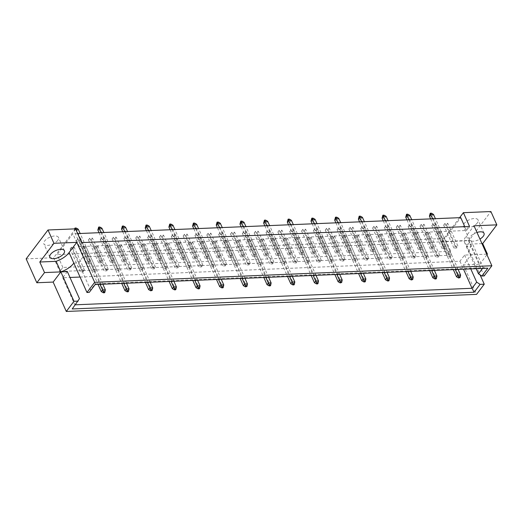 <?xml version="1.0" encoding="UTF-8"?>
<svg xmlns="http://www.w3.org/2000/svg" width="523" height="523" viewBox="0 0 523 523"><rect width="100%" height="100%" fill="white"/><g stroke="black" fill="none" stroke-linecap="round" stroke-linejoin="round"><path stroke-width="0.39" stroke-dasharray="2.62 1.96" d="M57.713 240.417A7.969 3.726 -24.1 0 1 50.103 245.006A7.969 3.726 -24.1 0 1 43.912 243.94A7.969 3.726 -24.1 0 1 44.664 240.959A7.969 3.726 -24.1 0 1 52.274 236.37A7.969 3.726 -24.1 0 1 58.465 237.435A7.969 3.726 -24.1 0 1 57.713 240.417M477.309 222.935A7.969 3.726 -24.1 0 1 469.7 227.525A7.969 3.726 -24.1 0 1 463.509 226.459A7.969 3.726 -24.1 0 1 464.254 223.478A7.969 3.726 -24.1 0 1 471.864 218.889A7.969 3.726 -24.1 0 1 478.055 219.954A7.969 3.726 -24.1 0 1 477.309 222.935M476.976 232.447A7.969 3.726 155.9 0 0 470.21 236.795A7.969 3.726 155.9 0 0 469.464 239.776A7.969 3.726 155.9 0 0 479.937 239.063M484.18 275.935L466.313 235.984L474.008 225.805M80.065 277.046L459.939 261.219L464.587 255.074L471.112 254.806L466.385 244.241A15.938 7.459 -24.1 0 1 464.516 242.332A15.938 7.459 -24.1 0 1 466.013 236.363A15.938 7.459 -24.1 0 1 466.313 235.984M73.821 263.095L78.483 262.899L83.131 256.754L471.02 240.593L466.372 246.738L471.033 246.549A15.938 7.459 155.9 0 0 470.733 246.928A15.938 7.459 155.9 0 0 469.242 252.89A15.938 7.459 155.9 0 0 471.112 254.806L463.417 264.978L479.735 264.298L469.053 240.417L490.894 211.54M80.64 238.606L79.372 240.286L76.574 240.403L77.849 238.723L80.64 238.606L90.917 261.565L89.642 263.246L86.844 263.363L88.119 261.683L90.917 261.565M70.128 248.935L71.396 247.255L74.194 247.137L72.919 248.817L70.128 248.935L80.398 271.895L81.666 270.214L84.465 270.097L83.196 271.777L80.398 271.895M92.486 238.115L91.218 239.796L88.42 239.907L89.688 238.233L92.486 238.115L102.756 261.075L101.488 262.755L98.69 262.873L99.958 261.193L102.756 261.075M81.967 248.438L83.235 246.758L86.034 246.64L84.765 248.32L81.967 248.438L92.238 271.398L93.506 269.724L96.304 269.606L95.036 271.287L92.238 271.398M104.325 237.619L103.057 239.299L100.259 239.416L101.527 237.736L104.325 237.619L114.596 260.585L113.328 262.258L110.53 262.376L111.798 260.696L114.596 260.585M93.807 247.948L95.081 246.268L97.873 246.15L96.605 247.83L93.807 247.948L104.077 270.907L105.352 269.227L108.15 269.11L106.875 270.79L104.077 270.907M116.171 237.128L114.897 238.808L112.099 238.919L113.373 237.246L116.171 237.128L126.442 260.088L125.167 261.768L122.375 261.886L123.644 260.206L126.442 260.088M105.653 247.451L106.921 245.771L109.719 245.66L108.451 247.333L105.653 247.451L115.923 270.417L117.191 268.737L119.989 268.619L118.721 270.299L115.923 270.417M128.011 236.631L126.743 238.311L123.944 238.429L125.213 236.749L128.011 236.631L138.281 259.598L137.013 261.271L134.215 261.389L135.483 259.709L138.281 259.598M117.492 246.961L118.76 245.28L121.558 245.163L120.29 246.843L117.492 246.961L127.762 269.92L129.031 268.24L131.829 268.122L130.56 269.803L127.762 269.92M139.85 236.141L138.582 237.821L135.784 237.939L137.052 236.259L139.85 236.141L150.121 259.101L148.852 260.781L146.054 260.899L147.323 259.218L150.121 259.101M129.331 246.464L130.606 244.784L133.404 244.672L132.129 246.346L129.331 246.464L139.608 269.43L140.877 267.75L143.675 267.632L142.4 269.312L139.608 269.43M151.696 235.644L150.421 237.324L147.63 237.442L148.898 235.762L151.696 235.644L161.967 258.61L160.698 260.291L157.9 260.402L159.169 258.728L161.967 258.61M141.177 245.973L142.446 244.293L145.244 244.176L143.975 245.856L141.177 245.973L151.448 268.933L152.716 267.253L155.514 267.135L154.246 268.815L151.448 268.933M163.536 235.154L162.267 236.834L159.469 236.952L160.738 235.272L163.536 235.154L173.806 258.114L172.538 259.794L169.74 259.911L171.008 258.231L173.806 258.114M153.017 245.477L154.285 243.803L157.083 243.685L155.815 245.365L153.017 245.477L163.287 268.443L164.562 266.763L167.353 266.645L166.085 268.325L163.287 268.443M175.375 234.657L174.107 236.337L171.309 236.455L172.577 234.775L175.375 234.657L185.645 257.623L184.377 259.303L181.579 259.415L182.854 257.741L185.645 257.623M164.863 244.986L166.131 243.306L168.929 243.188L167.654 244.869L164.863 244.986L175.133 267.946L176.401 266.266L179.199 266.155L177.931 267.828L175.133 267.946M187.221 234.167L185.946 235.847L183.155 235.965L184.423 234.284L187.221 234.167L197.491 257.126L196.223 258.807L193.425 258.924L194.693 257.244L197.491 257.126M176.702 244.489L177.97 242.816L180.768 242.698L179.5 244.378L176.702 244.489L186.973 267.456L188.241 265.776L191.039 265.658L189.771 267.338L186.973 267.456M199.06 233.676L197.792 235.35L194.994 235.468L196.262 233.788L199.06 233.676L209.331 256.636L208.062 258.316L205.264 258.434L206.533 256.754L209.331 256.636M188.542 243.999L189.816 242.319L192.608 242.201L191.34 243.881L188.542 243.999L198.812 266.959L200.087 265.279L202.885 265.168L201.61 266.841L198.812 266.959M210.9 233.18L209.631 234.86L206.833 234.977L208.108 233.297L210.9 233.18L221.177 256.139L219.902 257.819L217.104 257.937L218.379 256.257L221.177 256.139M200.387 243.509L201.656 241.829L204.454 241.711L203.186 243.391L200.387 243.509L210.658 266.469L211.926 264.788L214.724 264.671L213.456 266.351L210.658 266.469M222.746 232.689L221.477 234.363L218.679 234.481L219.948 232.8L222.746 232.689L233.016 255.649L231.748 257.329L228.95 257.447L230.218 255.767L233.016 255.649M212.227 243.012L213.495 241.332L216.293 241.214L215.025 242.894L212.227 243.012L222.497 265.972L223.766 264.298L226.564 264.18L225.295 265.861L222.497 265.972M234.585 232.192L233.317 233.873L230.519 233.99L231.787 232.31L234.585 232.192L244.856 255.152L243.587 256.832L240.789 256.95L242.057 255.27L244.856 255.152M224.066 242.522L225.341 240.841L228.139 240.724L226.864 242.404L224.066 242.522L234.343 265.481L235.612 263.801L238.41 263.684L237.135 265.364L234.343 265.481M246.431 231.702L245.156 233.382L242.358 233.493L243.633 231.82L246.431 231.702L256.701 254.662L255.427 256.342L252.635 256.46L253.903 254.779L256.701 254.662M235.912 242.025L237.181 240.345L239.979 240.227L238.71 241.907L235.912 242.025L246.183 264.984L247.451 263.311L250.249 263.193L248.981 264.873L246.183 264.984M258.27 231.205L257.002 232.885L254.204 233.003L255.472 231.323L258.27 231.205L268.541 254.171L267.273 255.845L264.475 255.963L265.743 254.283L268.541 254.171M247.752 241.534L249.02 239.854L251.818 239.737L250.55 241.417L247.752 241.534L258.022 264.494L259.29 262.814L262.088 262.696L260.82 264.377L258.022 264.494M270.11 230.715L268.842 232.395L266.044 232.506L267.312 230.833L270.11 230.715L280.38 253.675L279.112 255.355L276.314 255.472L277.589 253.792L280.38 253.675M259.598 241.038L260.866 239.357L263.664 239.246L262.389 240.92L259.598 241.038L269.868 263.997L271.136 262.324L273.934 262.206L272.666 263.886L269.868 263.997M281.956 230.218L280.681 231.898L277.89 232.016L279.158 230.336L281.956 230.218L292.226 253.184L290.958 254.858L288.16 254.976L289.428 253.295L292.226 253.184M271.437 240.547L272.705 238.867L275.503 238.75L274.235 240.43L271.437 240.547L281.707 263.507L282.976 261.827L285.774 261.709L284.505 263.389L281.707 263.507M293.795 229.728L292.527 231.408L289.729 231.526L290.997 229.845L293.795 229.728L304.066 252.687L302.797 254.368L299.999 254.485L301.268 252.805L304.066 252.687M283.276 240.05L284.545 238.37L287.343 238.259L286.074 239.933L283.276 240.05L293.547 263.017L294.822 261.337L297.613 261.219L296.345 262.899L293.547 263.017M305.635 229.231L304.366 230.911L301.568 231.029L302.843 229.349L305.635 229.231L315.912 252.197L314.637 253.877L311.839 253.988L313.114 252.315L315.912 252.197M295.122 239.56L296.391 237.88L299.189 237.762L297.914 239.442L295.122 239.56L305.393 262.52L306.661 260.84L309.459 260.722L308.191 262.402L305.393 262.52M317.481 228.741L316.212 230.421L313.414 230.538L314.683 228.858L317.481 228.741L327.751 251.7L326.483 253.38L323.685 253.498L324.953 251.818L327.751 251.7M306.962 239.063L308.23 237.39L311.028 237.272L309.76 238.952L306.962 239.063L317.232 262.03L318.5 260.349L321.299 260.232L320.03 261.912L317.232 262.03M329.32 228.244L328.052 229.924L325.254 230.042L326.522 228.361L329.32 228.244L339.59 251.21L338.322 252.89L335.524 253.001L336.792 251.328L339.59 251.21M318.801 238.573L320.076 236.893L322.868 236.775L321.599 238.455L318.801 238.573L329.072 261.533L330.346 259.853L333.144 259.741L331.87 261.415L329.072 261.533M341.166 227.753L339.891 229.434L337.093 229.551L338.368 227.871L341.166 227.753L351.436 250.713L350.162 252.393L347.37 252.511L348.638 250.831L351.436 250.713M330.647 238.076L331.915 236.403L334.713 236.285L333.445 237.965L330.647 238.076L340.918 261.042L342.186 259.362L344.984 259.245L343.716 260.925L340.918 261.042M353.005 227.263L351.737 228.937L348.939 229.054L350.207 227.374L353.005 227.263L363.276 250.223L362.008 251.903L359.209 252.021L360.478 250.34L363.276 250.223M342.487 237.586L343.755 235.906L346.553 235.788L345.285 237.468L342.487 237.586L352.757 260.546L354.025 258.865L356.823 258.754L355.555 260.428L352.757 260.546M364.845 226.766L363.577 228.446L360.778 228.564L362.047 226.884L364.845 226.766L375.115 249.726L373.847 251.406L371.049 251.524L372.317 249.844L375.115 249.726M354.326 237.089L355.601 235.415L358.399 235.298L357.124 236.978L354.326 237.089L364.603 260.055L365.871 258.375L368.669 258.257L367.394 259.938L364.603 260.055M376.691 226.276L375.416 227.95L372.624 228.067L373.893 226.387L376.691 226.276L386.961 249.236L385.693 250.916L382.895 251.033L384.163 249.353L386.961 249.236M366.172 236.599L367.44 234.919L370.238 234.801L368.97 236.481L366.172 236.599L376.442 259.558L377.711 257.878L380.509 257.767L379.24 259.447L376.442 259.558M388.53 225.779L387.262 227.459L384.464 227.577L385.732 225.897L388.53 225.779L398.801 248.739L397.532 250.419L394.734 250.537L396.003 248.856L398.801 248.739M378.011 236.108L379.28 234.428L382.078 234.311L380.809 235.991L378.011 236.108L388.282 259.068L389.557 257.388L392.348 257.27L391.08 258.95L388.282 259.068M400.37 225.289L399.101 226.969L396.303 227.08L397.572 225.406L400.37 225.289L410.64 248.248L409.372 249.929L406.574 250.046L407.848 248.366L410.64 248.248M389.857 235.612L391.126 233.931L393.924 233.814L392.649 235.494L389.857 235.612L400.128 258.571L401.396 256.898L404.194 256.78L402.926 258.46L400.128 258.571M412.216 224.792L410.941 226.472L408.149 226.59L409.417 224.91L412.216 224.792L422.486 247.758L421.218 249.432L418.42 249.549L419.688 247.869L422.486 247.758M401.697 235.121L402.965 233.441L405.763 233.323L404.495 235.004L401.697 235.121L411.967 258.081L413.235 256.401L416.033 256.283L414.765 257.963L411.967 258.081M424.055 224.302L422.787 225.982L419.989 226.093L421.257 224.419L424.055 224.302L434.325 247.261L433.057 248.941L430.259 249.059L431.527 247.379L434.325 247.261M413.536 234.624L414.811 232.944L417.602 232.833L416.334 234.507L413.536 234.624L423.807 257.584L425.081 255.91L427.879 255.793L426.605 257.473L423.807 257.584M435.894 223.805L434.626 225.485L431.828 225.603L433.103 223.922L435.894 223.805L446.171 246.771L444.896 248.445L442.098 248.562L443.373 246.882L446.171 246.771M425.382 234.134L426.65 232.454L429.448 232.336L428.18 234.016L425.382 234.134L435.652 257.094L436.921 255.414L439.719 255.296L438.451 256.976L435.652 257.094M447.74 223.314L446.472 224.995L443.674 225.112L444.942 223.432L447.74 223.314L458.011 246.274L456.742 247.954L453.944 248.072L455.213 246.392L458.011 246.274M437.221 233.637L438.49 231.957L441.288 231.846L440.02 233.52L437.221 233.637L447.492 256.603L448.76 254.923L451.558 254.806L450.29 256.486L447.492 256.603M77.62 233.591L72.86 233.794L57.118 254.616L445.008 238.455L460.75 217.633M450.754 251.315L62.865 267.469L59.818 271.502L447.708 255.342L450.754 251.315L445.008 238.455M459.606 217.679L441.549 241.567L447.708 255.342M441.549 241.567L469.053 240.417M463.417 264.978L476.564 294.371M26.15 258.872L53.66 257.721L59.818 271.502M67.369 271.627L62.721 277.772L69.984 277.465M486.684 254.152L471.112 254.806L480.075 274.843M479.735 264.298L486.952 254.753M75.495 228.845L53.66 257.721M464.587 255.074L470.765 268.894M459.939 261.219L463.502 269.195M62.721 277.772L74.828 304.824L75.358 304.804M79.476 298.679L72.213 308.962M78.483 262.899L90.59 289.958L89.263 292.39M83.131 256.754L95.232 283.812L90.59 289.958M471.02 240.593L483.121 267.652L95.232 283.812L95.199 284.538M466.372 246.738L476.178 268.665M482.559 268.397L483.121 267.652L487.828 268.181M81.66 242.62L78.613 246.653L466.503 230.493L464.79 226.662M466.503 230.493L469.549 226.459M78.613 246.653L72.86 233.794M62.865 267.469L57.118 254.616M450.29 256.486L440.02 233.52M448.76 254.923L438.49 231.957M451.558 254.806L441.288 231.846M455.213 246.392L444.942 223.432M456.742 247.954L446.472 224.995M453.944 248.072L443.674 225.112M438.451 256.976L428.18 234.016M436.921 255.414L426.65 232.454M439.719 255.296L429.448 232.336M443.373 246.882L433.103 223.922M444.896 248.445L434.626 225.485M442.098 248.562L431.828 225.603M426.605 257.473L416.334 234.507M425.081 255.91L414.811 232.944M427.879 255.793L417.602 232.833M431.527 247.379L421.257 224.419M433.057 248.941L422.787 225.982M430.259 249.059L419.989 226.093M414.765 257.963L404.495 235.004M413.235 256.401L402.965 233.441M416.033 256.283L405.763 233.323M419.688 247.869L409.417 224.91M421.218 249.432L410.941 226.472M418.42 249.549L408.149 226.59M402.926 258.46L392.649 235.494M401.396 256.898L391.126 233.931M404.194 256.78L393.924 233.814M407.848 248.366L397.572 225.406M409.372 249.929L399.101 226.969M406.574 250.046L396.303 227.08M391.08 258.95L380.809 235.991M389.557 257.388L379.28 234.428M392.348 257.27L382.078 234.311M396.003 248.856L385.732 225.897M397.532 250.419L387.262 227.459M394.734 250.537L384.464 227.577M379.24 259.447L368.97 236.481M377.711 257.878L367.44 234.919M380.509 257.767L370.238 234.801M384.163 249.353L373.893 226.387M385.693 250.916L375.416 227.95M382.895 251.033L372.624 228.067M367.394 259.938L357.124 236.978M365.871 258.375L355.601 235.415M368.669 258.257L358.399 235.298M372.317 249.844L362.047 226.884M373.847 251.406L363.577 228.446M371.049 251.524L360.778 228.564M355.555 260.428L345.285 237.468M354.025 258.865L343.755 235.906M356.823 258.754L346.553 235.788M360.478 250.34L350.207 227.374M362.008 251.903L351.737 228.937M359.209 252.021L348.939 229.054M343.716 260.925L333.445 237.965M342.186 259.362L331.915 236.403M344.984 259.245L334.713 236.285M348.638 250.831L338.368 227.871M350.162 252.393L339.891 229.434M347.37 252.511L337.093 229.551M331.87 261.415L321.599 238.455M330.346 259.853L320.076 236.893M333.144 259.741L322.868 236.775M336.792 251.328L326.522 228.361M338.322 252.89L328.052 229.924M335.524 253.001L325.254 230.042M320.03 261.912L309.76 238.952M318.5 260.349L308.23 237.39M321.299 260.232L311.028 237.272M324.953 251.818L314.683 228.858M326.483 253.38L316.212 230.421M323.685 253.498L313.414 230.538M308.191 262.402L297.914 239.442M306.661 260.84L296.391 237.88M309.459 260.722L299.189 237.762M313.114 252.315L302.843 229.349M314.637 253.877L304.366 230.911M311.839 253.988L301.568 231.029M296.345 262.899L286.074 239.933M294.822 261.337L284.545 238.37M297.613 261.219L287.343 238.259M301.268 252.805L290.997 229.845M302.797 254.368L292.527 231.408M299.999 254.485L289.729 231.526M284.505 263.389L274.235 240.43M282.976 261.827L272.705 238.867M285.774 261.709L275.503 238.75M289.428 253.295L279.158 230.336M290.958 254.858L280.681 231.898M288.16 254.976L277.89 232.016M272.666 263.886L262.389 240.92M271.136 262.324L260.866 239.357M273.934 262.206L263.664 239.246M277.589 253.792L267.312 230.833M279.112 255.355L268.842 232.395M276.314 255.472L266.044 232.506M260.82 264.377L250.55 241.417M259.29 262.814L249.02 239.854M262.088 262.696L251.818 239.737M265.743 254.283L255.472 231.323M267.273 255.845L257.002 232.885M264.475 255.963L254.204 233.003M248.981 264.873L238.71 241.907M247.451 263.311L237.181 240.345M250.249 263.193L239.979 240.227M253.903 254.779L243.633 231.82M255.427 256.342L245.156 233.382M252.635 256.46L242.358 233.493M237.135 265.364L226.864 242.404M235.612 263.801L225.341 240.841M238.41 263.684L228.139 240.724M242.057 255.27L231.787 232.31M243.587 256.832L233.317 233.873M240.789 256.95L230.519 233.99M225.295 265.861L215.025 242.894M223.766 264.298L213.495 241.332M226.564 264.18L216.293 241.214M230.218 255.767L219.948 232.8M231.748 257.329L221.477 234.363M228.95 257.447L218.679 234.481M213.456 266.351L203.186 243.391M211.926 264.788L201.656 241.829M214.724 264.671L204.454 241.711M218.379 256.257L208.108 233.297M219.902 257.819L209.631 234.86M217.104 257.937L206.833 234.977M201.61 266.841L191.34 243.881M200.087 265.279L189.816 242.319M202.885 265.168L192.608 242.201M206.533 256.754L196.262 233.788M208.062 258.316L197.792 235.35M205.264 258.434L194.994 235.468M189.771 267.338L179.5 244.378M188.241 265.776L177.97 242.816M191.039 265.658L180.768 242.698M194.693 257.244L184.423 234.284M196.223 258.807L185.946 235.847M193.425 258.924L183.155 235.965M177.931 267.828L167.654 244.869M176.401 266.266L166.131 243.306M179.199 266.155L168.929 243.188M182.854 257.741L172.577 234.775M184.377 259.303L174.107 236.337M181.579 259.415L171.309 236.455M166.085 268.325L155.815 245.365M164.562 266.763L154.285 243.803M167.353 266.645L157.083 243.685M171.008 258.231L160.738 235.272M172.538 259.794L162.267 236.834M169.74 259.911L159.469 236.952M154.246 268.815L143.975 245.856M152.716 267.253L142.446 244.293M155.514 267.135L145.244 244.176M159.169 258.728L148.898 235.762M160.698 260.291L150.421 237.324M157.9 260.402L147.63 237.442M142.4 269.312L132.129 246.346M140.877 267.75L130.606 244.784M143.675 267.632L133.404 244.672M147.323 259.218L137.052 236.259M148.852 260.781L138.582 237.821M146.054 260.899L135.784 237.939M130.56 269.803L120.29 246.843M129.031 268.24L118.76 245.28M131.829 268.122L121.558 245.163M135.483 259.709L125.213 236.749M137.013 261.271L126.743 238.311M134.215 261.389L123.944 238.429M118.721 270.299L108.451 247.333M117.191 268.737L106.921 245.771M119.989 268.619L109.719 245.66M123.644 260.206L113.373 237.246M125.167 261.768L114.897 238.808M122.375 261.886L112.099 238.919M106.875 270.79L96.605 247.83M105.352 269.227L95.081 246.268M108.15 269.11L97.873 246.15M111.798 260.696L101.527 237.736M113.328 262.258L103.057 239.299M110.53 262.376L100.259 239.416M95.036 271.287L84.765 248.32M93.506 269.724L83.235 246.758M96.304 269.606L86.034 246.64M99.958 261.193L89.688 238.233M101.488 262.755L91.218 239.796M98.69 262.873L88.42 239.907M83.196 271.777L72.919 248.817M81.666 270.214L71.396 247.255M84.465 270.097L74.194 247.137M88.119 261.683L77.849 238.723M89.642 263.246L79.372 240.286M86.844 263.363L76.574 240.403M481.964 243.594L466.385 244.241M460.6 275.013L459.331 276.693L432.214 216.071L433.482 214.391M458.096 269.417L435.404 218.686M431.364 213.194L431.011 213.665L429.893 213.711M432.606 218.804L455.298 269.535M430.625 218.889L453.317 269.62M429.416 216.189L432.214 216.071L431.011 213.665M459.769 277.955L459.331 276.693L456.533 276.804M436.914 276L435.646 277.674L408.528 217.058L409.797 215.378M434.41 270.404L411.719 219.673M407.679 214.182L407.325 214.652L406.208 214.698M408.921 219.791L431.619 270.522M406.94 219.876L429.631 270.607M405.73 217.176L408.528 217.058L407.325 214.652M436.084 278.942L435.646 277.674L432.848 277.791M413.229 276.987L411.961 278.661L384.843 218.045L386.118 216.365M410.732 271.391L388.04 220.66M384 215.169L382.522 215.685M385.242 220.778L407.933 271.509M383.254 220.863L405.946 271.594M382.052 218.163L384.843 218.045L383.64 215.639M412.399 279.929L411.961 278.661L409.163 278.779M389.55 277.968L388.275 279.648L361.164 219.032L362.432 217.352M387.046 272.378L364.354 221.647M360.314 216.156L359.961 216.627L358.837 216.672M361.556 221.765L384.248 272.496M359.569 221.85L382.267 272.581M358.366 219.15L361.164 219.032L359.961 216.627M388.72 280.916L388.275 279.648L385.484 279.766M365.865 278.955L364.596 280.635L337.479 220.02L338.747 218.339M363.361 273.366L340.669 222.635M336.629 217.143L336.276 217.614L335.158 217.66M337.871 222.752L360.563 273.483M335.89 222.837L358.582 273.562M334.681 220.137L337.479 220.02L336.276 217.614M365.034 281.904L364.596 280.635L361.798 280.753M342.179 279.942L340.911 281.622L313.793 221.007L315.062 219.327M339.682 274.353L316.984 223.622M312.944 218.13L312.591 218.601L311.473 218.647M314.186 223.739L336.884 274.47M312.205 223.818L334.897 274.549M310.995 221.124L313.793 221.007L312.591 218.601M341.349 282.891L340.911 281.622L338.113 281.74M318.494 280.929L317.226 282.61L290.108 221.994L291.383 220.314M315.997 275.34L293.305 224.609M289.265 219.117L287.787 219.634M290.507 224.727L313.199 275.458M288.519 224.805L311.211 275.536M287.317 222.105L290.108 221.994L288.905 219.588M317.664 283.878L317.226 282.61L314.428 282.727M294.815 281.917L293.54 283.597L266.429 222.981L267.698 221.301M292.311 276.327L269.62 225.596M265.579 220.105L264.102 220.621M266.822 225.714L289.513 276.445M264.841 225.792L287.532 276.523M263.631 223.092L266.429 222.981L265.226 220.569M293.985 284.865L293.54 283.597L290.749 283.714M271.13 282.904L269.861 284.584L242.744 223.962L244.012 222.288M268.626 277.314L245.934 226.583M241.894 221.085L240.423 221.608M243.136 226.701L265.828 277.432M241.155 226.779L263.847 277.51M239.946 224.079L242.744 223.962L241.541 221.556M270.299 285.852L269.861 284.584L267.063 284.702M247.444 283.891L246.176 285.571L219.059 224.949L220.327 223.275M244.947 278.301L222.249 227.57M218.209 222.072L217.856 222.543L216.738 222.589M219.457 227.688L242.149 278.413M217.47 227.767L240.162 278.498M216.261 225.067L219.059 224.949L217.856 222.543M246.614 286.839L246.176 285.571L243.378 285.689M223.759 284.878L222.491 286.558L195.373 225.936L196.648 224.262M221.262 279.289L198.57 228.558M194.53 223.06L193.052 223.576M195.772 228.669L218.464 279.4M193.785 228.754L216.483 279.485M192.582 226.054L195.373 225.936L194.17 223.53M222.935 287.827L222.491 286.558L219.693 286.676M200.08 285.865L198.812 287.545L171.694 226.923L172.963 225.243M197.576 280.276L174.885 229.545M170.844 224.047L170.491 224.517L169.367 224.563M172.087 229.656L194.778 280.387M170.106 229.741L192.797 280.472M168.896 227.041L171.694 226.923L170.491 224.517M199.25 288.814L198.812 287.545L196.014 287.663M176.395 286.852L175.127 288.533L148.009 227.91L149.277 226.23M173.891 281.256L151.199 230.532M147.159 225.034L146.806 225.505L145.688 225.55M148.401 230.643L171.099 281.374M146.42 230.728L169.112 281.459M145.211 228.028L148.009 227.91L146.806 225.505M175.565 289.801L175.127 288.533L172.329 288.644M152.709 287.84L151.441 289.52L124.324 228.897L125.598 227.217M150.212 282.243L127.514 231.512M123.48 226.021L122.003 226.537M124.722 231.63L147.414 282.361M122.735 231.715L145.427 282.446M121.526 229.015L124.324 228.897L123.121 226.492M151.879 290.781L151.441 289.52L148.643 289.631M129.031 288.827L127.756 290.507L100.645 229.885L101.913 228.205M126.527 283.231L103.835 232.5M99.795 227.008L98.317 227.525M101.037 232.617L123.729 283.348M99.05 232.702L121.748 283.433M97.847 230.002L100.645 229.885L99.435 227.479M128.2 291.769L127.756 290.507L124.958 290.618M105.345 289.814L104.077 291.488L76.959 230.872L78.228 229.192M102.841 284.218L80.15 233.487M76.11 227.995L75.757 228.466L74.639 228.512M75.698 229.296L100.043 284.335M75.273 228.852L75.43 229.309L74.161 230.989L98.063 284.42M74.567 228.884L74.161 230.989L76.959 230.872L75.757 228.466M104.515 292.756L104.077 291.488L101.279 291.605M49.868 257.257L43.912 243.94M469.464 239.776L463.509 226.459M469.242 252.89L464.516 242.332M484.01 233.271L478.055 219.954M64.421 250.752L58.465 237.435"/><path stroke-width="0.78" d="M63.675 253.733A7.969 3.726 -24.1 0 1 56.066 258.323A7.969 3.726 -24.1 0 1 49.868 257.257A7.969 3.726 -24.1 0 1 50.62 254.276A7.969 3.726 -24.1 0 1 58.23 249.687A7.969 3.726 -24.1 0 1 64.421 250.752A7.969 3.726 -24.1 0 1 63.675 253.733M479.937 239.063A7.969 3.726 155.9 0 0 483.265 236.252A7.969 3.726 155.9 0 0 484.01 233.271A7.969 3.726 155.9 0 0 476.976 232.447M464.79 226.662L460.75 217.633L77.62 233.591M66.297 311.46L476.564 294.371L484.259 284.192L480.101 284.368L474.165 292.22L72.213 308.962L79.476 298.679L67.369 271.627L60.845 271.895A15.938 7.459 155.9 0 0 73.821 263.095L69.095 252.531A15.938 7.459 -24.1 0 1 56.118 261.33L39.8 262.01L53.947 243.306L47.992 229.989L26.15 258.872L36.832 282.753L53.15 282.074L66.297 311.46L73.991 301.287L78.149 301.111M491.875 265.762L484.18 275.935L481.886 276.033L487.828 268.181L95.199 284.538L89.263 292.39L86.968 292.488L94.663 282.309L491.875 265.762L474.008 225.805L496.85 224.857L490.894 211.54L463.385 212.684L469.549 226.459L81.66 242.62L75.495 228.845L47.992 229.989M53.947 243.306L76.789 242.358L69.095 252.531M94.663 282.309L76.789 242.358M69.984 277.465L80.065 277.046M36.832 282.753L44.527 272.575L60.845 271.895L73.991 301.287M53.15 282.074L60.845 271.895L56.118 261.33M463.385 212.684L459.606 217.679M480.075 274.843L484.259 284.192M44.527 272.575L39.8 262.01M496.85 224.857L482.703 243.561L481.964 243.594M486.952 254.753L487.429 254.126L482.703 243.561M486.684 254.152L487.429 254.126M470.765 268.894L476.688 282.132L480.101 284.368M463.502 269.195L472.04 288.278L476.688 282.132M75.358 304.804L472.04 288.278L474.165 292.22M86.968 292.488L73.821 263.095M476.178 268.665L478.48 273.797L482.559 268.397M481.886 276.033L478.48 273.797M459.004 277.536L458.651 278.007L460.122 277.491L459.004 277.536L457.802 275.131L460.6 275.013L458.096 269.417M435.404 218.686L433.482 214.391L430.684 214.508L432.606 218.804M430.246 213.24L430.684 214.508L429.416 216.189L430.246 213.24L431.364 213.194L433.482 214.391M455.298 269.535L457.802 275.131L456.533 276.804L453.317 269.62M429.416 216.189L430.625 218.889M460.6 275.013L460.122 277.491M458.651 278.007L456.533 276.804M435.319 278.524L434.966 278.988L436.084 278.942L436.444 278.471L435.319 278.524L434.116 276.111L436.914 276L434.41 270.404M411.719 219.673L409.797 215.378L406.999 215.496L408.921 219.791M406.561 214.227L406.999 215.496L405.73 217.176L406.561 214.227L407.679 214.182L409.797 215.378M431.619 270.522L434.116 276.111L432.848 277.791L429.631 270.607M405.73 217.176L406.94 219.876M436.914 276L436.444 278.471M434.966 278.988L432.848 277.791M411.64 279.504L411.281 279.975L412.758 279.459L411.64 279.504L410.437 277.098L413.229 276.987L410.732 271.391M388.04 220.66L386.118 216.365L383.32 216.483L385.242 220.778M382.875 215.215L383.32 216.483L382.052 218.163L382.875 215.215L384 215.169L386.118 216.365M407.933 271.509L410.437 277.098L409.163 278.779L405.946 271.594M382.052 218.163L383.254 220.863M413.229 276.987L412.758 279.459M411.281 279.975L409.163 278.779M387.955 280.491L387.602 280.962L388.72 280.916L389.073 280.446L387.955 280.491L386.752 278.086L389.55 277.968L387.046 272.378M364.354 221.647L362.432 217.352L359.634 217.47L361.556 221.765M359.196 216.202L359.634 217.47L358.366 219.15L359.196 216.202L360.314 216.156L362.432 217.352M384.248 272.496L386.752 278.086L385.484 279.766L382.267 272.581M358.366 219.15L359.569 221.85M389.55 277.968L389.073 280.446M387.602 280.962L385.484 279.766M364.27 281.479L363.916 281.949L365.034 281.904L365.387 281.433L364.27 281.479L363.067 279.073L365.865 278.955L363.361 273.366M340.669 222.635L338.747 218.339L335.949 218.457L337.871 222.752M335.511 217.189L335.949 218.457L334.681 220.137L335.511 217.189L336.629 217.143L338.747 218.339M360.563 273.483L363.067 279.073L361.798 280.753L358.582 273.562M334.681 220.137L335.89 222.837M365.865 278.955L365.387 281.433M363.916 281.949L361.798 280.753M340.584 282.466L340.231 282.936L341.709 282.42L340.584 282.466L339.381 280.06L342.179 279.942L339.682 274.353M316.984 223.622L315.062 219.327L312.27 219.444L314.186 223.739M311.826 218.176L312.27 219.444L310.995 221.124L311.826 218.176L312.944 218.13L315.062 219.327M336.884 274.47L339.381 280.06L338.113 281.74L334.897 274.549M310.995 221.124L312.205 223.818M342.179 279.942L341.709 282.42M340.231 282.936L338.113 281.74M316.905 283.453L316.546 283.924L317.664 283.878L318.023 283.407L316.905 283.453L315.702 281.047L318.494 280.929L315.997 275.34M293.305 224.609L291.383 220.314L288.585 220.431L290.507 224.727M288.147 219.163L288.585 220.431L287.317 222.105L288.147 219.163L289.265 219.117L291.383 220.314M313.199 275.458L315.702 281.047L314.428 282.727L311.211 275.536M287.317 222.105L288.519 224.805M318.494 280.929L318.023 283.407M316.546 283.924L314.428 282.727M293.22 284.44L292.867 284.911L293.985 284.865L294.338 284.394L293.22 284.44L292.017 282.034L294.815 281.917L292.311 276.327M269.62 225.596L267.698 221.301L264.899 221.419L266.822 225.714M264.461 220.15L264.899 221.419L263.631 223.092L264.461 220.15L265.579 220.105L267.698 221.301M289.513 276.445L292.017 282.034L290.749 283.714L287.532 276.523M263.631 223.092L264.841 225.792M294.815 281.917L294.338 284.394M292.867 284.911L290.749 283.714M269.535 285.427L269.182 285.898L270.299 285.852L270.653 285.381L269.535 285.427L268.332 283.021L271.13 282.904L268.626 277.314M245.934 226.583L244.012 222.288L241.214 222.399L243.136 226.701M240.776 221.137L241.214 222.399L239.946 224.079L240.776 221.137L241.894 221.085L244.012 222.288M265.828 277.432L268.332 283.021L267.063 284.702L263.847 277.51M239.946 224.079L241.155 226.779M271.13 282.904L270.653 285.381M269.182 285.898L267.063 284.702M245.849 286.414L245.496 286.885L246.974 286.369L245.849 286.414L244.646 284.009L247.444 283.891L244.947 278.301M222.249 227.57L220.327 223.275L217.535 223.386L219.457 227.688M217.091 222.125L217.535 223.386L216.261 225.067L217.091 222.125L218.209 222.072L220.327 223.275M242.149 278.413L244.646 284.009L243.378 285.689L240.162 278.498M216.261 225.067L217.47 227.767M247.444 283.891L246.974 286.369M245.496 286.885L243.378 285.689M222.17 287.402L221.811 287.872L222.935 287.827L223.288 287.356L222.17 287.402L220.968 284.996L223.759 284.878L221.262 279.289M198.57 228.558L196.648 224.262L193.85 224.374L195.772 228.669M193.412 223.105L193.85 224.374L192.582 226.054L193.412 223.105L194.53 223.06L196.648 224.262M218.464 279.4L220.968 284.996L219.693 286.676L216.483 279.485M192.582 226.054L193.785 228.754M223.759 284.878L223.288 287.356M221.811 287.872L219.693 286.676M198.485 288.389L198.132 288.859L199.25 288.814L199.603 288.343L198.485 288.389L197.282 285.983L200.08 285.865L197.576 280.276M174.885 229.545L172.963 225.243L170.165 225.361L172.087 229.656M169.727 224.092L170.165 225.361L168.896 227.041L169.727 224.092L170.844 224.047L172.963 225.243M194.778 280.387L197.282 285.983L196.014 287.663L192.797 280.472M168.896 227.041L170.106 229.741M200.08 285.865L199.603 288.343M198.132 288.859L196.014 287.663M174.8 289.376L174.447 289.847L175.565 289.801L175.918 289.33L174.8 289.376L173.597 286.97L176.395 286.852L173.891 281.256M151.199 230.532L149.277 226.23L146.479 226.348L148.401 230.643M146.041 225.08L146.479 226.348L145.211 228.028L146.041 225.08L147.159 225.034L149.277 226.23M171.099 281.374L173.597 286.97L172.329 288.644L169.112 281.459M145.211 228.028L146.42 230.728M176.395 286.852L175.918 289.33M174.447 289.847L172.329 288.644M151.121 290.363L150.761 290.834L152.239 290.317L151.121 290.363L149.911 287.957L152.709 287.84L150.212 282.243M127.514 231.512L125.598 227.217L122.8 227.335L124.722 231.63M122.356 226.067L122.8 227.335L121.526 229.015L122.356 226.067L123.48 226.021L125.598 227.217M147.414 282.361L149.911 287.957L148.643 289.631L145.427 282.446M121.526 229.015L122.735 231.715M152.709 287.84L152.239 290.317M150.761 290.834L148.643 289.631M127.435 291.35L127.076 291.821L128.2 291.769L128.553 291.298L127.435 291.35L126.233 288.938L129.031 288.827L126.527 283.231M103.835 232.5L101.913 228.205L99.115 228.322L101.037 232.617M98.677 227.054L99.115 228.322L97.847 230.002L98.677 227.054L99.795 227.008L101.913 228.205M123.729 283.348L126.233 288.938L124.958 290.618L121.748 283.433M97.847 230.002L99.05 232.702M129.031 288.827L128.553 291.298M127.076 291.821L124.958 290.618M103.75 292.337L103.397 292.802L104.515 292.756L104.868 292.285L103.75 292.337L102.547 289.925L105.345 289.814L102.841 284.218M80.15 233.487L78.228 229.192L75.698 229.296M74.567 228.884L74.992 228.041L76.11 227.995L78.228 229.192M100.043 284.335L102.547 289.925L101.279 291.605L98.063 284.42M105.345 289.814L104.868 292.285M103.397 292.802L101.279 291.605M74.992 228.041L75.273 228.852"/></g></svg>
